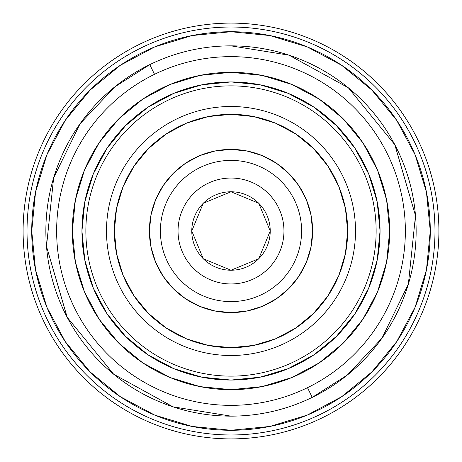 <?xml version="1.0" encoding="UTF-8"?>
<svg xmlns="http://www.w3.org/2000/svg" width="462" height="462" viewBox="0 0 462 462"><rect width="100%" height="100%" fill="white"/><g stroke="black" fill="none" stroke-linecap="round" stroke-linejoin="round"><path stroke-width="0.69" d="M231 178.043A52.957 52.957 0 0 0 178.043 231A52.957 52.957 0 0 0 231 283.957L231 301.605L231 283.957A52.957 52.957 0 0 1 178.043 231A52.957 52.957 0 0 1 231 178.043A52.957 52.957 0 0 1 283.957 231A52.957 52.957 0 0 1 231 283.957A52.957 52.957 0 0 0 283.957 231A52.957 52.957 0 0 0 231 178.043L231 160.395L231 178.043M231 81.941L231 85.863L231 81.941L201.917 84.806L173.955 93.284L148.187 107.063L125.6 125.6L107.063 148.187L93.284 173.955L84.806 201.917L81.941 231L84.806 260.083L93.284 288.045L107.063 313.813L125.6 336.4L148.187 354.937L173.955 368.716L201.917 377.194L231 380.059A149.059 149.059 0 0 1 81.941 231A149.059 149.059 0 0 1 231 81.941A149.059 149.059 0 0 1 380.059 231A149.059 149.059 0 0 1 231 380.059L260.083 377.194L288.045 368.716L313.813 354.937L336.4 336.4L354.937 313.813L368.716 288.045L377.194 260.083L380.059 231L377.194 201.917L368.716 173.955L354.937 148.187L336.4 125.6L313.813 107.063L288.045 93.284L260.083 84.806L231 81.941M231 376.137L231 380.059L231 376.137A145.137 145.137 0 0 0 376.137 231A145.137 145.137 0 0 0 231 85.863L231 114.339A116.661 116.661 0 0 1 347.661 231A116.661 116.661 0 0 1 231 347.661L231 376.137A145.137 145.137 0 0 1 85.863 231A145.137 145.137 0 0 1 231 85.863A145.137 145.137 0 0 1 376.137 231A145.137 145.137 0 0 1 231 376.137L231 355.503A124.503 124.503 0 0 0 355.503 231A124.503 124.503 0 0 0 231 106.497A124.503 124.503 0 0 1 355.503 231A124.503 124.503 0 0 1 231 355.503A124.503 124.503 0 0 1 106.497 231A124.503 124.503 0 0 1 231 106.497A124.503 124.503 0 0 0 106.497 231A124.503 124.503 0 0 0 231 355.503L231 347.661A116.661 116.661 0 0 1 114.339 231A116.661 116.661 0 0 1 231 114.339L231 85.863A145.137 145.137 0 0 0 85.863 231A145.137 145.137 0 0 0 231 376.137M231 56.641L231 72.332A158.668 158.668 0 0 1 389.668 231A158.668 158.668 0 0 1 231 389.668L231 405.359A174.359 174.359 0 0 0 405.359 231A174.359 174.359 0 0 0 231 56.641A174.359 174.359 0 0 1 405.359 231A174.359 174.359 0 0 1 231 405.359A174.359 174.359 0 0 1 56.641 231A174.359 174.359 0 0 1 231 56.641A174.359 174.359 0 0 0 56.641 231A174.359 174.359 0 0 0 231 405.359L231 389.668A158.668 158.668 0 0 1 72.332 231A158.668 158.668 0 0 1 231 72.332L231 56.641M231 23.1A207.9 207.9 0 0 1 438.9 231A207.9 207.9 0 0 1 231 438.9A207.9 207.9 0 0 0 438.9 231A207.9 207.9 0 0 0 231 23.1L231 31.728A199.272 199.272 0 0 1 430.272 231A199.272 199.272 0 0 1 231 430.272L231 434.979A203.979 203.979 0 0 0 434.979 231A203.979 203.979 0 0 0 231 27.021A203.979 203.979 0 0 1 434.979 231A203.979 203.979 0 0 1 231 434.979L231 438.9L231 434.979A203.979 203.979 0 0 1 27.021 231A203.979 203.979 0 0 1 231 27.021L231 23.1A207.9 207.9 0 0 0 23.1 231A207.9 207.9 0 0 0 231 438.9A207.9 207.9 0 0 1 23.1 231A207.9 207.9 0 0 1 231 23.1M231 27.021A203.979 203.979 0 0 0 27.021 231A203.979 203.979 0 0 0 231 434.979L231 430.272A199.272 199.272 0 0 1 31.728 231A199.272 199.272 0 0 1 231 31.728L231 27.021M231 430.272L192.123 426.443L154.741 415.101L120.293 396.685L90.096 371.904L65.315 341.707L46.899 307.259L35.557 269.877L31.728 231L35.557 192.123L46.899 154.741L65.315 120.293L90.096 90.096L120.293 65.315L154.741 46.899L192.123 35.557L231 31.728L269.877 35.557L307.259 46.899L341.707 65.315L371.904 90.096L396.685 120.293L415.101 154.741L426.443 192.123L430.272 231L426.443 269.877L415.101 307.259L396.685 341.707L371.904 371.904L341.707 396.685L307.259 415.101L269.877 426.443L231 430.272M231 389.668L200.046 386.625L170.282 377.593L142.845 362.93L118.803 343.197L99.07 319.155L84.407 291.718L75.375 261.954L72.332 231L75.375 200.046L84.407 170.282L99.07 142.845L118.803 118.803L142.845 99.07L170.282 84.407L200.046 75.375L231 72.332L261.954 75.375L291.718 84.407L319.155 99.07L343.197 118.803L362.93 142.845L377.593 170.282L386.625 200.046L389.668 231L386.625 261.954L377.593 291.718L362.93 319.155L343.197 343.197L319.155 362.93L291.718 377.593L261.954 386.625L231 389.668M231 416.147A185.147 185.147 0 0 0 312.225 397.378L307.496 387.687L312.225 397.378A185.147 185.147 0 0 1 50.606 272.684A185.147 185.147 0 0 1 149.775 64.622L114.692 86.943L80.053 123.781L53.627 177.899L46.489 246.367L67.198 317.307L113.652 374.208L172.973 406.82L231 416.147M154.504 74.313L149.775 64.622A185.147 185.147 0 0 1 411.394 189.316A185.147 185.147 0 0 1 312.225 397.378L347.308 375.057L381.947 338.219L408.373 284.101L415.511 215.633L394.802 144.693L348.348 87.792L289.027 55.18L231 45.854A185.147 185.147 0 0 0 149.775 64.622L154.504 74.313M231 301.605A70.605 70.605 0 0 1 160.395 231A70.605 70.605 0 0 1 231 160.395A70.605 70.605 0 0 0 160.395 231A70.605 70.605 0 0 0 231 301.605L231 312.589A81.589 81.589 0 0 1 149.411 231A81.589 81.589 0 0 1 231 149.411L231 160.395L231 149.411L215.084 150.976L199.775 155.619L185.672 163.161L173.308 173.308L163.161 185.672L155.619 199.775L150.976 215.084L149.411 231L150.976 246.916L155.619 262.225L163.161 276.328L173.308 288.692L185.672 298.839L199.775 306.381L215.084 311.024L231 312.589L246.916 311.024L262.225 306.381L276.328 298.839L288.692 288.692L298.839 276.328L306.381 262.225L311.024 246.916L312.589 231L311.024 215.084L306.381 199.775L298.839 185.672L288.692 173.308L276.328 163.161L262.225 155.619L246.916 150.976L231 149.411A81.589 81.589 0 0 1 312.589 231A81.589 81.589 0 0 1 231 312.589L231 301.605A70.605 70.605 0 0 0 301.605 231A70.605 70.605 0 0 0 231 160.395A70.605 70.605 0 0 1 301.605 231A70.605 70.605 0 0 1 231 301.605M231 347.661L208.241 345.42L186.359 338.779L166.187 327.997L148.51 313.49L134.003 295.813L123.221 275.641L116.58 253.759L114.339 231L116.58 208.241L123.221 186.359L134.003 166.187L148.51 148.51L166.187 134.003L186.359 123.221L208.241 116.58L231 114.339L253.759 116.58L275.641 123.221L295.813 134.003L313.49 148.51L327.997 166.187L338.779 186.359L345.42 208.241L347.661 231L345.42 253.759L338.779 275.641L327.997 295.813L313.49 313.49L295.813 327.997L275.641 338.779L253.759 345.42L231 347.661M283.957 231L270.224 231A39.224 39.224 0 0 1 231 270.224A39.224 39.224 0 0 1 191.776 231L178.043 231L191.776 231L203.263 203.263L231 191.776L258.737 203.263L270.224 231L191.776 231L270.224 231L258.737 258.737L231 270.224L203.263 258.737L191.776 231A39.224 39.224 0 0 1 231 191.776A39.224 39.224 0 0 1 270.224 231L283.957 231"/></g></svg>
